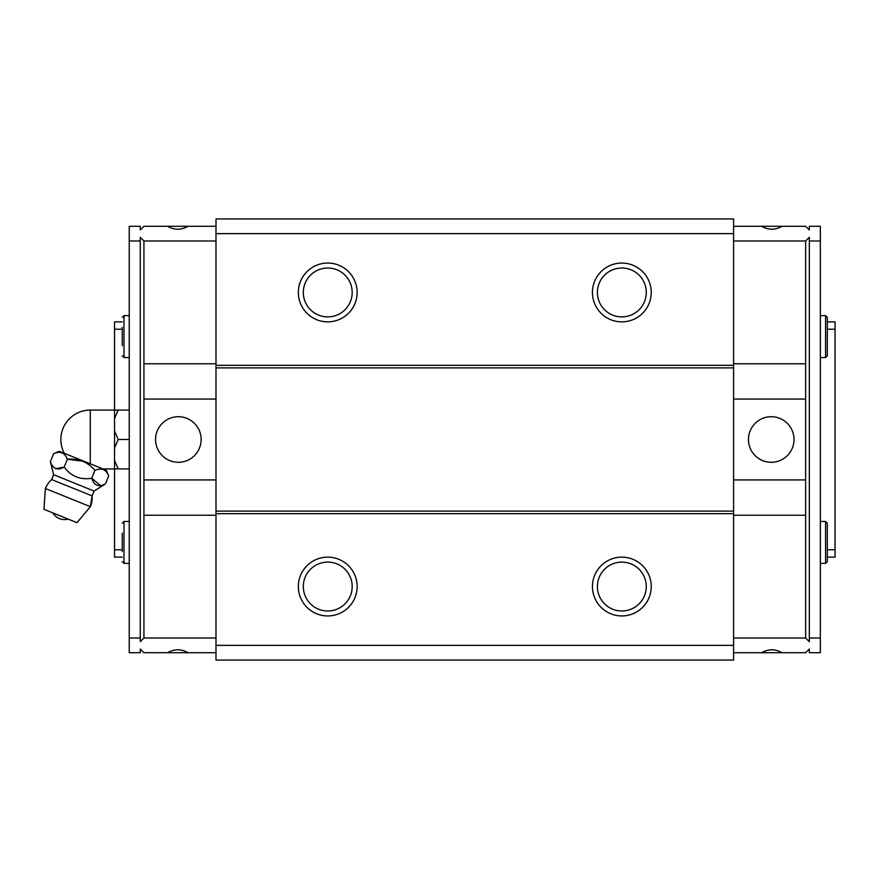 <?xml version="1.0" encoding="UTF-8"?>
<svg xmlns="http://www.w3.org/2000/svg" width="879" height="879" viewBox="0 0 879 879"><rect width="100%" height="100%" fill="white"/><g stroke="black" fill="none" stroke-linecap="round" stroke-linejoin="round"><path stroke-width="1.32" d="M45.4 488.515A24.26 24.26 0 0 1 51.674 479.571L92.097 495.899L90.394 506.689L45.4 488.515L43.95 509.315L77 522.664L90.394 506.689A24.26 24.26 0 0 0 92.097 495.899L94.097 491.064L53.597 474.704L50.411 461.574C52.762 468.925 57.355 470.781 64.189 467.134L67.364 459.267C64.76 452.63 60.168 450.773 53.586 453.707L59.3 451.279L106.26 470.254L108.688 475.968C106.084 469.32 101.492 467.463 94.91 470.397C87.68 461.893 78.495 458.179 67.364 459.267L82.648 461.145M90.273 463.793L90.273 410.086L118.204 410.086L114.534 418.514L114.534 431.084L118.204 439.5L114.534 447.916L114.534 460.486L118.204 468.914L114.534 468.914L114.534 557.132L122.247 557.132M118.204 468.914L129.235 468.914M118.204 439.5L129.235 439.5M118.204 410.086L129.235 410.086M122.247 321.868L114.534 321.868L114.534 418.514M114.534 431.084L114.534 447.916M114.534 460.486L114.534 468.914L102.931 468.914M55.553 468.683L64.189 467.134C71.232 476.385 80.418 480.088 91.735 478.264L94.91 470.397M100.558 485.56L91.735 478.264C94.086 485.626 98.679 487.482 105.513 483.835L108.688 475.968M50.411 461.574L53.586 453.707M94.097 491.064L105.513 483.835M215.992 226.288L187.952 226.288C181.162 230.177 174.361 230.177 167.57 226.288L143.936 226.288L140.266 229.957L140.266 226.288L129.235 226.288L129.235 652.712L140.266 652.712L140.266 649.043L143.936 652.712L167.57 652.712C174.361 648.823 181.162 648.823 187.952 652.712L167.57 652.712M215.992 240.989L143.936 240.989L140.266 237.319L140.266 240.989L129.235 240.989M733.591 226.288L761.632 226.288C768.422 230.177 775.212 230.177 782.013 226.288L805.636 226.288L809.317 229.957L809.317 226.288L820.349 226.288L820.349 240.989L809.317 240.989L809.317 237.319L805.636 240.989L733.591 240.989M215.992 652.712L187.952 652.712M215.992 638.011L143.936 638.011L143.936 515.226L215.992 515.226M129.235 638.011L140.266 638.011L140.266 641.681L143.936 638.011M733.591 652.712L782.013 652.712C775.212 648.823 768.422 648.823 761.632 652.712M782.013 652.712L805.636 652.712L809.317 649.043L809.317 652.712L820.349 652.712L820.349 240.989M733.591 638.011L805.636 638.011L809.317 641.681L809.317 638.011L820.349 638.011M167.57 226.288L187.952 226.288M782.013 226.288L761.632 226.288M805.636 638.011L805.636 515.226L733.591 515.226M733.591 399.066L805.636 399.066L805.636 240.989M809.317 638.011L809.317 240.989M140.266 638.011L140.266 240.989M143.936 515.226L143.936 240.989M122.247 533.245L122.247 551.616M122.247 327.384L122.247 345.755M827.326 321.868L835.05 321.868L835.05 557.132L827.326 557.132M215.992 645.362L215.992 660.063L733.591 660.063L733.591 645.362L215.992 645.362L215.992 218.937L733.591 218.937L733.591 233.638L215.992 233.638M327.746 321.868A29.414 29.414 0 0 0 353.215 277.753A29.414 29.414 0 0 0 302.277 277.753A29.414 29.414 0 0 0 327.746 321.868M621.838 321.868A29.414 29.414 0 0 0 647.307 277.753A29.414 29.414 0 0 0 596.369 277.753A29.414 29.414 0 0 0 621.838 321.868M733.591 233.638L733.591 365.312L215.992 365.312M733.591 365.312L733.591 367.894L215.992 367.894M733.591 367.894L733.591 511.106L215.992 511.106M733.591 511.106L733.591 513.688L215.992 513.688M621.838 615.948A29.414 29.414 0 0 0 647.307 571.844A29.414 29.414 0 0 0 596.369 571.844A29.414 29.414 0 0 0 621.838 615.948M327.746 615.948A29.414 29.414 0 0 0 353.215 571.844A29.414 29.414 0 0 0 302.277 571.844A29.414 29.414 0 0 0 327.746 615.948M733.591 513.688L733.591 645.362M327.746 610.982A24.436 24.436 0 0 0 348.908 574.328A24.436 24.436 0 0 0 306.584 574.328A24.436 24.436 0 0 0 327.746 610.982M621.838 610.982A24.436 24.436 0 0 0 642.999 574.328A24.436 24.436 0 0 0 600.676 574.328A24.436 24.436 0 0 0 621.838 610.982M621.838 316.89A24.436 24.436 0 0 0 642.999 280.236A24.436 24.436 0 0 0 600.676 280.236A24.436 24.436 0 0 0 621.838 316.89M327.746 316.89A24.436 24.436 0 0 0 348.908 280.236A24.436 24.436 0 0 0 306.584 280.236A24.436 24.436 0 0 0 327.746 316.89M805.636 363.774L733.591 363.774M794.023 439.5A22.788 22.788 0 0 0 759.841 419.766A22.788 22.788 0 0 0 759.841 459.234A22.788 22.788 0 0 0 794.023 439.5M805.636 399.066L805.636 479.934L733.591 479.934M805.636 515.226L805.636 479.934M143.936 363.774L215.992 363.774M143.936 399.066L215.992 399.066M201.137 439.5A22.788 22.788 0 0 0 166.955 419.766A22.788 22.788 0 0 0 166.955 459.234A22.788 22.788 0 0 0 201.137 439.5M143.936 479.934L215.992 479.934M114.534 329.218L122.247 329.218M114.534 549.782L122.247 549.782M835.05 329.218L827.326 329.218M835.05 549.782L827.326 549.782M820.349 315.616L825.579 315.616L827.326 317.363L827.326 355.775L825.579 357.522L825.579 315.616M827.326 345.755L827.326 327.384M122.247 317.363L123.994 315.616L129.235 315.616M820.349 521.478L825.579 521.478L827.326 523.225L827.326 561.637L825.579 563.384L825.579 521.478M827.326 551.616L827.326 533.245M122.247 523.225L123.994 521.478L129.235 521.478M123.994 315.616L123.994 357.522L122.247 355.775M123.994 521.478L123.994 563.384L122.247 561.637M90.273 410.086A29.414 29.414 0 0 0 64.299 453.3M52.861 512.907A13.383 13.383 0 0 0 68.09 519.06M51.674 479.571L53.597 474.704M820.349 357.522L825.579 357.522M123.994 357.522L129.235 357.522M820.349 563.384L825.579 563.384M123.994 563.384L129.235 563.384"/></g></svg>
